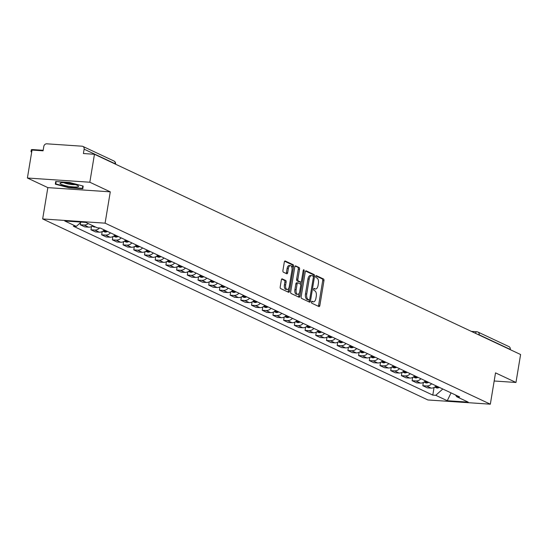 <?xml version="1.0" encoding="UTF-8"?>
<svg xmlns="http://www.w3.org/2000/svg" width="548" height="548" viewBox="0 0 548 548"><rect width="100%" height="100%" fill="white"/><g stroke="black" fill="none" stroke-linecap="round" stroke-linejoin="round"><path stroke-width="0.82" d="M311.476 302.017A0.993 0.493 93.9 0 0 311.791 303.208L318.95 306.565A1.418 0.706 93.9 0 0 319.08 306.606A1.418 0.706 93.9 0 0 319.847 305.503L323.957 280.692A1.418 0.706 93.9 0 0 323.512 278.994L316.354 275.63A0.993 0.493 93.9 0 0 316.264 275.61A0.993 0.493 93.9 0 0 315.723 276.377A0.993 0.493 93.9 0 0 316.038 277.562L316.963 277.994A4.535 2.26 93.9 0 1 318.388 283.419L318.046 285.487A4.535 2.26 93.9 0 1 315.586 289.002A4.535 2.26 93.9 0 1 315.162 288.885L314.23 288.454A0.993 0.493 93.9 0 0 314.141 288.426A0.993 0.493 93.9 0 0 313.6 289.193A0.993 0.493 93.9 0 0 313.915 290.385L314.84 290.817A4.535 2.26 93.9 0 1 316.264 296.242L315.922 298.311A4.535 2.26 93.9 0 1 313.463 301.825A4.535 2.26 93.9 0 1 313.038 301.708L312.113 301.277A0.993 0.493 93.9 0 0 312.018 301.249A0.993 0.493 93.9 0 0 311.476 302.017M282.261 278.857A1.418 0.706 93.9 0 0 282.131 278.822A1.418 0.706 93.9 0 0 281.364 279.918L280.213 286.878A1.418 0.706 93.9 0 0 280.658 288.577L288.604 292.31A1.418 0.706 93.9 0 0 288.734 292.344A1.418 0.706 93.9 0 0 289.502 291.248L293.612 266.431A1.418 0.706 93.9 0 0 293.166 264.739L285.22 260.999A1.418 0.706 93.9 0 0 285.09 260.964A1.418 0.706 93.9 0 0 284.316 262.06L282.926 270.472A1.418 0.706 93.9 0 0 283.371 272.171L286.775 273.767A1.418 0.706 93.9 0 0 286.905 273.801A1.418 0.706 93.9 0 0 287.673 272.705L288.364 268.534A3.788 1.891 93.9 0 1 290.419 265.602A3.788 1.891 93.9 0 1 291.968 270.226L289.262 286.563A3.788 1.891 93.9 0 1 287.207 289.502A3.788 1.891 93.9 0 1 285.659 284.871L286.111 282.151A1.418 0.706 93.9 0 0 285.666 280.453L281.994 278.836M105.093 223.166L110.278 191.841L89.831 182.231L94.455 154.283L520.6 354.522L515.969 382.47L495.522 372.866L490.337 404.184L105.093 223.166L42.662 218.947L427.906 399.965L490.337 404.184M301.16 296.721A1.418 0.706 93.9 0 0 301.606 298.42L309.552 302.154A1.418 0.706 93.9 0 0 309.682 302.188A1.418 0.706 93.9 0 0 310.456 301.092L314.559 276.274A1.418 0.706 93.9 0 0 314.114 274.575L306.168 270.842A1.418 0.706 93.9 0 0 306.037 270.808A1.418 0.706 93.9 0 0 305.263 271.904L301.16 296.721M299.078 297.228L291.132 293.495A1.418 0.706 93.9 0 1 290.687 291.803L294.79 266.986A1.418 0.706 93.9 0 1 295.564 265.89A1.418 0.706 93.9 0 1 295.694 265.924L299.098 267.52A1.418 0.706 93.9 0 1 299.544 269.219L297.872 279.281A1.418 0.706 93.9 0 0 298.317 280.973L300.578 282.035A1.418 0.706 93.9 0 0 300.708 282.069A1.418 0.706 93.9 0 0 301.475 280.973L303.215 270.493A0.993 0.493 93.9 0 1 303.75 269.726A0.993 0.493 93.9 0 1 304.154 270.938L299.982 296.167A1.418 0.706 93.9 0 1 299.208 297.269A1.418 0.706 93.9 0 1 299.078 297.228M89.831 182.231L27.4 178.011L32.031 150.063L43.08 150.81L43.799 146.453A2.884 2.459 -64.8 0 1 46.758 143.816L82.097 146.2A2.884 2.459 -64.8 0 1 82.858 146.398L113.943 161.002A2.884 2.459 115.2 0 1 115.217 163.784L84.132 149.179A2.884 2.459 -64.8 0 0 82.858 146.398M27.4 178.011L47.847 187.621L42.662 218.947M94.455 154.283L83.406 153.536L84.132 149.179M471.376 331.389L476.883 331.766A2.884 1.439 93.9 0 1 477.15 331.835A2.884 2.459 115.2 0 1 477.918 332.033L509.003 346.637A2.884 2.459 115.2 0 1 510.27 349.419L479.185 334.814A2.884 0.479 -170.6 0 0 477.671 334.349M494.18 380.997L515.969 382.47M431.612 383.751A6.638 5.651 115.2 0 1 426.625 385.984L431.153 388.107A6.638 5.651 -64.8 0 0 436.14 385.874M431.153 388.107L427.344 387.854L422.816 385.724L423.357 382.463M426.625 385.984L422.816 385.724M412.651 377.435L412.11 380.696L416.638 382.819L420.446 383.079A6.638 5.651 -64.8 0 0 425.433 380.846M420.905 378.716A6.638 5.651 115.2 0 1 415.918 380.949L412.11 380.696M401.944 372.4L401.403 375.661L405.931 377.791L409.74 378.052A6.638 5.651 -64.8 0 0 414.726 375.818M410.199 373.688A6.638 5.651 115.2 0 1 405.212 375.921L401.403 375.661M391.238 367.372L390.703 370.633L395.231 372.763L399.04 373.017A6.638 5.651 -64.8 0 0 404.027 370.784M399.492 368.66A6.638 5.651 115.2 0 1 394.505 370.893L390.703 370.633M380.538 362.344L379.997 365.605L384.525 367.729L388.333 367.989A6.638 5.651 -64.8 0 0 393.32 365.756M388.792 363.625A6.638 5.651 115.2 0 1 383.805 365.859L379.997 365.605M369.832 357.31L369.29 360.57L373.818 362.701L377.627 362.961A6.638 5.651 -64.8 0 0 382.614 360.728M378.086 358.598A6.638 5.651 115.2 0 1 373.099 360.831L369.29 360.57M359.125 352.282L358.584 355.542L363.112 357.673L366.92 357.926A6.638 5.651 -64.8 0 0 371.907 355.693M367.379 353.57A6.638 5.651 115.2 0 1 362.392 355.803L358.584 355.542M348.418 347.254L347.877 350.514L352.412 352.638L356.221 352.898A6.638 5.651 -64.8 0 0 361.2 350.665M356.673 348.535A6.638 5.651 115.2 0 1 351.686 350.768L347.877 350.514M337.712 342.219L337.178 345.48L341.705 347.61L345.514 347.87A6.638 5.651 -64.8 0 0 350.501 345.637M345.966 343.507A6.638 5.651 115.2 0 1 340.986 345.74L337.178 345.48M327.012 337.191L326.471 340.452L330.999 342.582L334.807 342.836A6.638 5.651 -64.8 0 0 339.794 340.603M335.266 338.479A6.638 5.651 115.2 0 1 330.28 340.712L326.471 340.452M316.306 332.163L315.764 335.424L320.292 337.547L324.101 337.808A6.638 5.651 -64.8 0 0 329.088 335.575M324.56 333.444A6.638 5.651 115.2 0 1 319.573 335.677L315.764 335.424M305.599 327.129L305.058 330.389L309.586 332.52L313.394 332.78A6.638 5.651 -64.8 0 0 318.381 330.547M313.853 328.416A6.638 5.651 115.2 0 1 308.867 330.65L305.058 330.389M294.893 322.101L294.358 325.361L298.886 327.492L302.695 327.745A6.638 5.651 -64.8 0 0 307.681 325.512M303.147 323.389A6.638 5.651 115.2 0 1 298.16 325.622L294.358 325.361M284.193 317.073L283.652 320.333L288.18 322.457L291.988 322.717A6.638 5.651 -64.8 0 0 296.975 320.484M292.447 318.354A6.638 5.651 115.2 0 1 287.46 320.587L283.652 320.333M273.486 312.038L272.945 315.299L277.473 317.429L281.282 317.689A6.638 5.651 -64.8 0 0 286.268 315.456M281.741 313.326A6.638 5.651 115.2 0 1 276.754 315.559L272.945 315.299M262.78 307.01L262.239 310.271L266.766 312.401L270.575 312.655A6.638 5.651 -64.8 0 0 275.562 310.421M271.034 308.298A6.638 5.651 115.2 0 1 266.047 310.531L262.239 310.271M252.073 301.982L251.532 305.243L256.067 307.366L259.875 307.627A6.638 5.651 -64.8 0 0 264.855 305.394M260.327 303.263A6.638 5.651 115.2 0 1 255.341 305.496L251.532 305.243M241.367 296.948L240.832 300.208L245.36 302.338L249.169 302.599A6.638 5.651 -64.8 0 0 254.156 300.366M249.621 298.235A6.638 5.651 115.2 0 1 244.641 300.468L240.832 300.208M230.667 291.92L230.126 295.18L234.654 297.311L238.462 297.564A6.638 5.651 -64.8 0 0 243.449 295.331M238.921 293.207A6.638 5.651 115.2 0 1 233.934 295.441L230.126 295.18M219.96 286.892L219.419 290.152L223.947 292.276L227.756 292.536A6.638 5.651 -64.8 0 0 232.742 290.303M228.215 288.173A6.638 5.651 115.2 0 1 223.228 290.406L219.419 290.152M209.254 281.857L208.713 285.118L213.241 287.248L217.049 287.508A6.638 5.651 -64.8 0 0 222.036 285.275M217.508 283.145A6.638 5.651 115.2 0 1 212.521 285.378L208.713 285.118M198.547 276.829L198.013 280.09L202.541 282.22L206.349 282.473A6.638 5.651 -64.8 0 0 211.336 280.24M206.802 278.117A6.638 5.651 115.2 0 1 201.815 280.35L198.013 280.09M187.848 271.801L187.306 275.062L191.834 277.185L195.643 277.446A6.638 5.651 -64.8 0 0 200.63 275.212M196.102 273.082A6.638 5.651 115.2 0 1 191.115 275.315L187.306 275.062M177.141 266.766L176.6 270.027L181.128 272.157L184.936 272.418A6.638 5.651 -64.8 0 0 189.923 270.185M185.395 268.054A6.638 5.651 115.2 0 1 180.408 270.287L176.6 270.027M166.434 261.739L165.893 264.999L170.421 267.129L174.23 267.383A6.638 5.651 -64.8 0 0 179.217 265.15M174.689 263.026A6.638 5.651 115.2 0 1 169.702 265.259L165.893 264.999M155.728 256.711L155.187 259.971L159.721 262.095L163.53 262.355A6.638 5.651 -64.8 0 0 168.51 260.122M163.982 257.992A6.638 5.651 115.2 0 1 158.995 260.225L155.187 259.971M145.021 251.676L144.487 254.936L149.015 257.067L152.823 257.327A6.638 5.651 -64.8 0 0 157.81 255.094M153.276 252.964A6.638 5.651 115.2 0 1 148.296 255.197L144.487 254.936M134.322 246.648L133.781 249.909L138.308 252.039L142.117 252.292A6.638 5.651 -64.8 0 0 147.104 250.059M142.576 247.936A6.638 5.651 115.2 0 1 137.589 250.169L133.781 249.909M123.615 241.62L123.074 244.881L127.602 247.004L131.41 247.264A6.638 5.651 -64.8 0 0 136.397 245.031M131.869 242.901A6.638 5.651 115.2 0 1 126.883 245.134L123.074 244.881M112.909 236.585L112.367 239.846L116.895 241.976L120.704 242.237A6.638 5.651 -64.8 0 0 125.691 240.003M121.163 237.873A6.638 5.651 115.2 0 1 116.176 240.106L112.367 239.846M102.202 231.557L101.668 234.818L106.196 236.948L110.004 237.202A6.638 5.651 -64.8 0 0 114.991 234.969M110.456 232.845A6.638 5.651 115.2 0 1 105.469 235.078L101.668 234.818M91.502 226.53L90.961 229.79L95.489 231.914L99.298 232.174A6.638 5.651 -64.8 0 0 104.284 229.941M99.599 227.982A6.638 5.651 115.2 0 1 94.77 230.044L90.961 229.79M80.618 222.55L80.255 224.755L84.782 226.886L88.591 227.146A6.638 5.651 -64.8 0 0 92.756 225.708M88.228 223.577A6.638 5.651 115.2 0 1 84.063 225.016L80.255 224.755M455.525 394.985L456.71 396.725L468.239 402.143L447.264 400.725L435.735 395.307L442.798 389.005M81.131 222.098L76.288 226.406L73.357 226.208L432.797 395.108L435.735 395.307M76.288 226.406L64.76 220.988L85.741 222.406L97.27 227.824L100.202 228.023L459.642 396.923L456.71 396.725M110.278 191.841L47.847 187.621M55.67 181.539L55.341 184.183L68.918 187.765L82.83 188.704L83.166 186.06L69.589 182.477L55.67 181.539M434.057 387.491L432.797 395.108M447.264 400.725L451.052 392.889M55.773 181.546L55.341 184.183M82.755 185.95L82.453 188.313L68.973 187.402L68.918 187.765M311.627 301.551L311.785 301.626A4.535 2.26 93.9 0 0 312.209 301.736L313.463 301.825M315.586 289.002L314.333 288.919A4.535 2.26 93.9 0 1 313.908 288.803L313.751 288.728M318.278 306.257A1.418 0.706 93.9 0 0 318.6 305.421L322.71 280.603A1.418 0.706 93.9 0 0 322.265 278.911L315.874 275.904M313.278 276.411L313.312 276.192A1.418 0.706 93.9 0 0 312.867 274.493L305.585 271.075M308.887 301.838A1.418 0.706 93.9 0 0 309.202 301.01L309.394 299.852M309.127 299.872A0.993 0.493 93.9 0 0 309.223 299.9A0.993 0.493 93.9 0 0 309.764 299.133L313.367 277.35A0.993 0.493 93.9 0 0 313.059 276.158L312.079 275.699A4.535 2.26 93.9 0 0 311.654 275.589A4.535 2.26 93.9 0 0 309.195 279.103L306.729 293.988A4.535 2.26 93.9 0 0 308.154 299.414L309.127 299.872L307.88 299.79A0.993 0.493 93.9 0 0 307.976 299.818A0.993 0.493 93.9 0 0 308.072 299.804M310.832 275.617A4.535 2.26 93.9 0 0 310.408 275.507A4.535 2.26 93.9 0 0 307.942 279.014L309.195 279.103M307.88 299.79L306.907 299.331A4.535 2.26 93.9 0 1 305.483 293.906L307.942 279.014M295.112 266.15L299.098 267.52M299.598 281.967A1.418 0.706 93.9 0 1 299.461 281.987A1.418 0.706 93.9 0 1 299.324 281.953L297.071 280.891A1.418 0.706 93.9 0 1 296.626 279.199L298.29 269.13A1.418 0.706 93.9 0 0 297.845 267.438M301.078 281.898L300.647 284.522M299.222 293.105L298.729 296.084L299.982 296.167M296.146 289.728A3.788 1.891 93.9 0 0 297.694 294.351A3.788 1.891 93.9 0 0 299.749 291.42L300.701 285.659A1.418 0.706 93.9 0 0 300.256 283.967L298.002 282.905A1.418 0.706 93.9 0 0 297.865 282.871A1.418 0.706 93.9 0 0 297.098 283.967L296.146 289.728L294.899 289.639A3.788 1.891 93.9 0 0 296.441 294.269L297.694 294.351M297.728 282.884L296.749 282.823A1.418 0.706 93.9 0 0 296.619 282.789A1.418 0.706 93.9 0 0 295.851 283.885L297.098 283.967M294.899 289.639L295.851 283.885M298.413 296.92A1.418 0.706 93.9 0 0 298.729 296.084M287.207 289.502L285.96 289.413A3.788 1.891 93.9 0 1 284.412 284.789L284.864 282.062A1.418 0.706 93.9 0 0 284.419 280.371L281.679 279.083M290.419 265.602L289.173 265.513A3.788 1.891 93.9 0 0 287.118 268.452L288.364 268.534M286.104 273.452A1.418 0.706 93.9 0 0 286.426 272.623L287.118 268.452M292.036 268.321L292.365 266.349A1.418 0.706 93.9 0 0 291.92 264.65L284.638 261.232M287.94 291.995A1.418 0.706 93.9 0 0 288.255 291.166L288.734 288.255M435.139 386.813A3.644 3.103 -64.8 0 0 435.818 386.655L435.996 386.593A10.974 9.337 -64.8 0 0 436.893 386.23M439.4 387.409A10.974 9.337 115.2 0 1 438.503 387.772L438.325 387.833A3.644 3.103 115.2 0 1 436.167 387.751L434.749 387.087M77.22 186.93A9.385 1.555 -170.6 0 0 78.227 185.861A9.385 1.555 -170.6 0 0 70.576 183.491A9.385 1.555 -170.6 0 0 61.376 182.751A9.385 1.555 -170.6 0 0 60.513 182.929A9.385 1.555 -170.6 0 0 65.411 185.642A9.385 1.555 -170.6 0 0 77.22 186.93M63.794 182.69A6.425 1.062 -170.6 0 0 69.185 184.19A6.425 1.062 -170.6 0 0 74.994 184.608A6.425 1.062 -170.6 0 0 75.206 184.58M68.973 187.402L55.821 183.929L56.115 181.566M82.844 185.978L82.453 188.313M424.433 381.778A3.644 3.103 -64.8 0 0 425.111 381.627L425.289 381.566A10.974 9.337 -64.8 0 0 426.186 381.203M428.694 382.374A10.974 9.337 115.2 0 1 427.796 382.737L427.618 382.799A3.644 3.103 115.2 0 1 425.46 382.723L424.049 382.059M413.733 376.75A3.644 3.103 -64.8 0 0 414.404 376.592L414.589 376.531A10.974 9.337 -64.8 0 0 415.48 376.168M417.987 377.346A10.974 9.337 115.2 0 1 417.09 377.709L416.912 377.771A3.644 3.103 115.2 0 1 414.754 377.695L413.343 377.031M403.027 371.722A3.644 3.103 -64.8 0 0 403.705 371.565L403.883 371.503A10.974 9.337 -64.8 0 0 404.78 371.14M407.28 372.318A10.974 9.337 115.2 0 1 406.383 372.681L406.205 372.743A3.644 3.103 115.2 0 1 404.047 372.661L402.636 371.996M392.32 366.687A3.644 3.103 -64.8 0 0 392.998 366.537L393.176 366.475A10.974 9.337 -64.8 0 0 394.074 366.112M396.574 367.283A10.974 9.337 115.2 0 1 395.683 367.646L395.505 367.708A3.644 3.103 115.2 0 1 393.341 367.633L391.93 366.968M381.614 361.659A3.644 3.103 -64.8 0 0 382.292 361.502L382.47 361.44A10.974 9.337 -64.8 0 0 383.367 361.077M385.874 362.255A10.974 9.337 115.2 0 1 384.977 362.618L384.799 362.68A3.644 3.103 115.2 0 1 382.641 362.605L381.23 361.94M370.914 356.632A3.644 3.103 -64.8 0 0 371.585 356.474L371.763 356.412A10.974 9.337 -64.8 0 0 372.661 356.049M375.168 357.228A10.974 9.337 115.2 0 1 374.27 357.591L374.092 357.652A3.644 3.103 115.2 0 1 371.934 357.57L370.523 356.906M360.207 351.597A3.644 3.103 -64.8 0 0 360.885 351.446L361.064 351.384A10.974 9.337 -64.8 0 0 361.954 351.021M364.461 352.193A10.974 9.337 115.2 0 1 363.564 352.556L363.386 352.624A3.644 3.103 115.2 0 1 361.228 352.542L359.817 351.878M349.501 346.569A3.644 3.103 -64.8 0 0 350.179 346.411L350.357 346.35A10.974 9.337 -64.8 0 0 351.254 345.987M353.755 347.165A10.974 9.337 115.2 0 1 352.864 347.528L352.679 347.59A3.644 3.103 115.2 0 1 350.521 347.514L349.11 346.85M338.794 341.541A3.644 3.103 -64.8 0 0 339.472 341.383L339.65 341.322A10.974 9.337 -64.8 0 0 340.548 340.959M343.055 342.137A10.974 9.337 115.2 0 1 342.158 342.5L341.979 342.562A3.644 3.103 115.2 0 1 339.822 342.479L338.404 341.815M328.088 336.506A3.644 3.103 -64.8 0 0 328.766 336.356L328.944 336.294A10.974 9.337 -64.8 0 0 329.841 335.931M332.348 337.102A10.974 9.337 115.2 0 1 331.451 337.465L331.273 337.534A3.644 3.103 115.2 0 1 329.115 337.452L327.704 336.787M317.388 331.478A3.644 3.103 -64.8 0 0 318.059 331.321L318.244 331.259A10.974 9.337 -64.8 0 0 319.135 330.896M321.642 332.074A10.974 9.337 115.2 0 1 320.744 332.437L320.566 332.499A3.644 3.103 115.2 0 1 318.409 332.424L316.997 331.759M306.681 326.45A3.644 3.103 -64.8 0 0 307.36 326.293L307.538 326.231A10.974 9.337 -64.8 0 0 308.435 325.868M310.935 327.046A10.974 9.337 115.2 0 1 310.038 327.409L309.86 327.471A3.644 3.103 115.2 0 1 307.702 327.389L306.291 326.724M295.975 321.416A3.644 3.103 -64.8 0 0 296.653 321.265L296.831 321.203A10.974 9.337 -64.8 0 0 297.728 320.84M300.229 322.012A10.974 9.337 115.2 0 1 299.338 322.375L299.16 322.443A3.644 3.103 115.2 0 1 296.995 322.361L295.584 321.697M285.268 316.388A3.644 3.103 -64.8 0 0 285.946 316.23L286.125 316.169A10.974 9.337 -64.8 0 0 287.022 315.806M289.529 316.984A10.974 9.337 115.2 0 1 288.632 317.347L288.454 317.408A3.644 3.103 115.2 0 1 286.296 317.333L284.885 316.669M274.569 311.36A3.644 3.103 -64.8 0 0 275.24 311.202L275.418 311.141A10.974 9.337 -64.8 0 0 276.315 310.778M278.822 311.956A10.974 9.337 115.2 0 1 277.925 312.319L277.747 312.381A3.644 3.103 115.2 0 1 275.589 312.298L274.178 311.634M263.862 306.325A3.644 3.103 -64.8 0 0 264.54 306.174L264.718 306.113A10.974 9.337 -64.8 0 0 265.609 305.75M268.116 306.921A10.974 9.337 115.2 0 1 267.219 307.284L267.04 307.353A3.644 3.103 115.2 0 1 264.883 307.27L263.472 306.606M253.155 301.297A3.644 3.103 -64.8 0 0 253.834 301.14L254.012 301.078A10.974 9.337 -64.8 0 0 254.909 300.715M257.409 301.893A10.974 9.337 115.2 0 1 256.519 302.256L256.334 302.318A3.644 3.103 115.2 0 1 254.176 302.243L252.765 301.578M242.449 296.269A3.644 3.103 -64.8 0 0 243.127 296.112L243.305 296.05A10.974 9.337 -64.8 0 0 244.203 295.687M246.71 296.865A10.974 9.337 115.2 0 1 245.812 297.228L245.634 297.29A3.644 3.103 115.2 0 1 243.476 297.208L242.058 296.543M231.742 291.235A3.644 3.103 -64.8 0 0 232.421 291.084L232.599 291.022A10.974 9.337 -64.8 0 0 233.496 290.659M236.003 291.831A10.974 9.337 115.2 0 1 235.106 292.194L234.928 292.262A3.644 3.103 115.2 0 1 232.77 292.18L231.359 291.515M221.043 286.207A3.644 3.103 -64.8 0 0 221.714 286.049L221.899 285.988A10.974 9.337 -64.8 0 0 222.789 285.624M225.297 286.803A10.974 9.337 115.2 0 1 224.399 287.166L224.221 287.227A3.644 3.103 115.2 0 1 222.063 287.152L220.652 286.488M210.336 281.179A3.644 3.103 -64.8 0 0 211.014 281.021L211.192 280.96A10.974 9.337 -64.8 0 0 212.09 280.597M214.59 281.775A10.974 9.337 115.2 0 1 213.693 282.138L213.514 282.199A3.644 3.103 115.2 0 1 211.357 282.117L209.946 281.453M199.63 276.144A3.644 3.103 -64.8 0 0 200.308 275.993L200.486 275.932A10.974 9.337 -64.8 0 0 201.383 275.569M203.883 276.74A10.974 9.337 115.2 0 1 202.993 277.103L202.815 277.172A3.644 3.103 115.2 0 1 200.65 277.089L199.239 276.425M188.923 271.116A3.644 3.103 -64.8 0 0 189.601 270.959L189.779 270.897A10.974 9.337 -64.8 0 0 190.677 270.534M193.184 271.712A10.974 9.337 115.2 0 1 192.286 272.075L192.108 272.137A3.644 3.103 115.2 0 1 189.951 272.061L188.539 271.397M178.223 266.088A3.644 3.103 -64.8 0 0 178.895 265.931L179.073 265.869A10.974 9.337 -64.8 0 0 179.97 265.506M182.477 266.684A10.974 9.337 115.2 0 1 181.58 267.047L181.402 267.109A3.644 3.103 115.2 0 1 179.244 267.027L177.833 266.362M167.517 261.054A3.644 3.103 -64.8 0 0 168.195 260.903L168.373 260.841A10.974 9.337 -64.8 0 0 169.264 260.478M171.771 261.649A10.974 9.337 115.2 0 1 170.873 262.013L170.695 262.081A3.644 3.103 115.2 0 1 168.537 261.999L167.126 261.334M156.81 256.026A3.644 3.103 -64.8 0 0 157.488 255.868L157.666 255.806A10.974 9.337 -64.8 0 0 158.564 255.443M161.064 256.622A10.974 9.337 115.2 0 1 160.174 256.985L159.989 257.046A3.644 3.103 115.2 0 1 157.831 256.971L156.42 256.306M146.104 250.998A3.644 3.103 -64.8 0 0 146.782 250.84L146.96 250.779A10.974 9.337 -64.8 0 0 147.857 250.415M150.364 251.594A10.974 9.337 115.2 0 1 149.467 251.957L149.289 252.018A3.644 3.103 115.2 0 1 147.131 251.936L145.72 251.272M135.397 245.963A3.644 3.103 -64.8 0 0 136.075 245.812L136.253 245.751A10.974 9.337 -64.8 0 0 137.151 245.388M139.658 246.559A10.974 9.337 115.2 0 1 138.76 246.922L138.582 246.99A3.644 3.103 115.2 0 1 136.425 246.908L135.013 246.244M124.697 240.935A3.644 3.103 -64.8 0 0 125.369 240.778L125.554 240.716A10.974 9.337 -64.8 0 0 126.444 240.353M128.951 241.531A10.974 9.337 115.2 0 1 128.054 241.894L127.876 241.956A3.644 3.103 115.2 0 1 125.718 241.88L124.307 241.216M113.991 235.907A3.644 3.103 -64.8 0 0 114.669 235.75L114.847 235.688A10.974 9.337 -64.8 0 0 115.744 235.325M118.245 236.503A10.974 9.337 115.2 0 1 117.347 236.866L117.169 236.928A3.644 3.103 115.2 0 1 115.012 236.846L113.6 236.181M103.284 230.872A3.644 3.103 -64.8 0 0 103.962 230.722L104.141 230.66A10.974 9.337 -64.8 0 0 105.038 230.297M107.538 231.468A10.974 9.337 115.2 0 1 106.648 231.831L106.47 231.9A3.644 3.103 115.2 0 1 104.305 231.818L102.894 231.153M92.578 225.845A3.644 3.103 -64.8 0 0 92.927 225.783M95.434 226.961A3.644 3.103 115.2 0 1 93.605 226.79L92.194 226.125M31.805 151.412A3.247 0.534 -170.6 0 0 31.01 151.625A3.247 0.534 -170.6 0 0 31.695 152.091M31.01 151.625L31.311 149.803A3.247 0.534 9.4 0 1 32.969 149.604L43.162 150.296M94.77 230.044L99.298 232.174M105.469 235.078L110.004 237.202M116.176 240.106L120.704 242.237M126.883 245.134L131.41 247.264M137.589 250.169L142.117 252.292M148.296 255.197L152.823 257.327M158.995 260.225L163.53 262.355M169.702 265.259L174.23 267.383M180.408 270.287L184.936 272.418M191.115 275.315L195.643 277.446M201.815 280.35L206.349 282.473M212.521 285.378L217.049 287.508M223.228 290.406L227.756 292.536M233.934 295.441L238.462 297.564M244.641 300.468L249.169 302.599M255.341 305.496L259.875 307.627M266.047 310.531L270.575 312.655M276.754 315.559L281.282 317.689M287.46 320.587L291.988 322.717M298.16 325.622L302.695 327.745M308.867 330.65L313.394 332.78M319.573 335.677L324.101 337.808M330.28 340.712L334.807 342.836M340.986 345.74L345.514 347.87M351.686 350.768L356.221 352.898M362.392 355.803L366.92 357.926M373.099 360.831L377.627 362.961M383.805 365.859L388.333 367.989M394.505 370.893L399.04 373.017M405.212 375.921L409.74 378.052M415.918 380.949L420.446 383.079M84.063 225.016L88.591 227.146M479.144 335.04L479.185 334.814A2.884 2.459 115.2 0 0 477.918 332.033A2.884 2.884 0 0 0 476.883 331.766A2.884 1.439 93.9 0 0 475.472 333.314M115.176 164.016L115.217 163.784A2.884 0.479 -170.6 0 1 115.566 164.092A2.884 2.884 0 0 0 113.943 161.002M311.785 301.626L313.038 301.708M313.908 288.803L315.162 288.885M322.265 278.911L323.512 278.994M322.71 280.603L323.957 280.692M318.6 305.421L319.847 305.503M312.867 274.493L314.114 274.575M313.312 276.192L314.559 276.274M309.202 301.01L310.456 301.092M305.483 293.906L306.729 293.988M306.907 299.331L308.154 299.414M298.29 269.13L299.544 269.219M296.626 279.199L297.872 279.281M297.071 280.891L298.317 280.973M299.324 281.953L300.578 282.035M303.154 270.87L304.154 270.938M284.419 280.371L285.666 280.453M284.864 282.062L286.111 282.151M284.412 284.789L285.659 284.871M286.426 272.623L287.673 272.705M291.92 264.65L293.166 264.739M292.365 266.349L293.612 266.431M288.255 291.166L289.502 291.248M435.818 386.655L438.325 387.833M435.996 386.593L438.503 387.772M425.111 381.627L427.618 382.799M425.289 381.566L427.796 382.737M414.404 376.592L416.912 377.771M414.589 376.531L417.09 377.709M403.705 371.565L406.205 372.743M403.883 371.503L406.383 372.681M392.998 366.537L395.505 367.708M393.176 366.475L395.683 367.646M382.292 361.502L384.799 362.68M382.47 361.44L384.977 362.618M371.585 356.474L374.092 357.652M371.763 356.412L374.27 357.591M360.885 351.446L363.386 352.624M361.064 351.384L363.564 352.556M350.179 346.411L352.679 347.59M350.357 346.35L352.864 347.528M339.472 341.383L341.979 342.562M339.65 341.322L342.158 342.5M328.766 336.356L331.273 337.534M328.944 336.294L331.451 337.465M318.059 331.321L320.566 332.499M318.244 331.259L320.744 332.437M307.36 326.293L309.86 327.471M307.538 326.231L310.038 327.409M296.653 321.265L299.16 322.443M296.831 321.203L299.338 322.375M285.946 316.23L288.454 317.408M286.125 316.169L288.632 317.347M275.24 311.202L277.747 312.381M275.418 311.141L277.925 312.319M264.54 306.174L267.04 307.353M264.718 306.113L267.219 307.284M253.834 301.14L256.334 302.318M254.012 301.078L256.519 302.256M243.127 296.112L245.634 297.29M243.305 296.05L245.812 297.228M232.421 291.084L234.928 292.262M232.599 291.022L235.106 292.194M221.714 286.049L224.221 287.227M221.899 285.988L224.399 287.166M211.014 281.021L213.514 282.199M211.192 280.96L213.693 282.138M200.308 275.993L202.815 277.172M200.486 275.932L202.993 277.103M189.601 270.959L192.108 272.137M189.779 270.897L192.286 272.075M178.895 265.931L181.402 267.109M179.073 265.869L181.58 267.047M168.195 260.903L170.695 262.081M168.373 260.841L170.873 262.013M157.488 255.868L159.989 257.046M157.666 255.806L160.174 256.985M146.782 250.84L149.289 252.018M146.96 250.779L149.467 251.957M136.075 245.812L138.582 246.99M136.253 245.751L138.76 246.922M125.369 240.778L127.876 241.956M125.554 240.716L128.054 241.894M114.669 235.75L117.169 236.928M114.847 235.688L117.347 236.866M103.962 230.722L106.47 231.9M104.141 230.66L106.648 231.831M32.969 149.604L32.887 150.118M307.976 299.818L309.223 299.9M310.408 275.507L311.654 275.589M299.461 281.987L300.708 282.069M296.619 282.789L297.865 282.871"/></g></svg>
